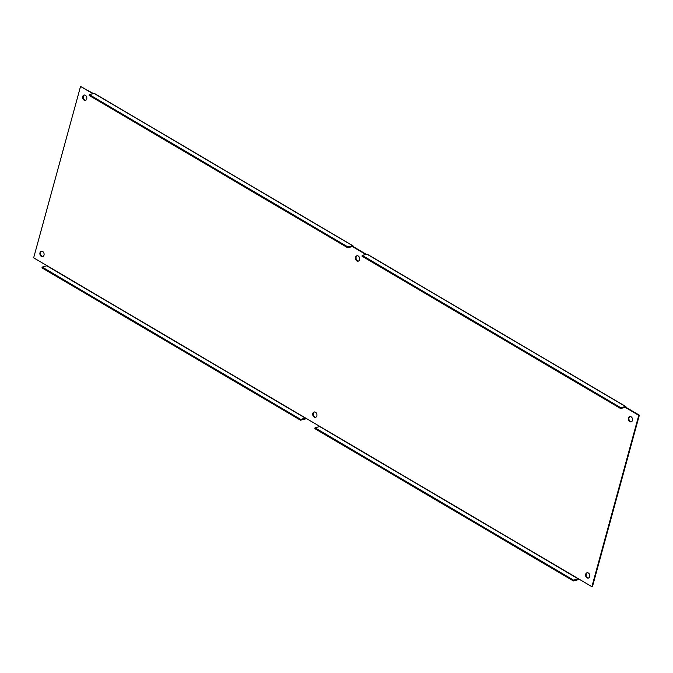 <?xml version="1.0" encoding="UTF-8"?>
<svg xmlns="http://www.w3.org/2000/svg" width="673" height="673" viewBox="0 0 673 673"><rect width="100%" height="100%" fill="white"/><g stroke="black" fill="none" stroke-linecap="round" stroke-linejoin="round"><path stroke-width="1.01" d="M314.468 411.969A2.742 2.078 -104.1 0 0 313.307 414.366A2.742 2.078 -104.1 0 0 314.754 416.966A2.742 2.078 -104.1 0 0 315.797 417.243M314.173 417.117A2.742 2.078 75.9 0 1 312.718 414.324A2.742 2.078 75.9 0 1 314.173 412.019A2.742 2.078 75.9 0 1 316.857 414.173A2.742 2.078 75.9 0 1 315.511 417.344A2.742 2.078 75.9 0 1 314.173 417.117M357.203 255.757A2.742 2.078 -104.1 0 0 356.042 258.154A2.742 2.078 -104.1 0 0 357.489 260.754A2.742 2.078 -104.1 0 0 358.532 261.023M356.909 260.905A2.742 2.078 75.9 0 1 355.453 258.104A2.742 2.078 75.9 0 1 356.909 255.807A2.742 2.078 75.9 0 1 359.592 257.961A2.742 2.078 75.9 0 1 358.246 261.124A2.742 2.078 75.9 0 1 356.909 260.905M587.327 572.715A2.742 2.078 -104.1 0 0 586.166 575.112A2.742 2.078 -104.1 0 0 587.613 577.712A2.742 2.078 -104.1 0 0 588.648 577.989M587.033 577.863A2.742 2.078 75.9 0 1 585.577 575.07A2.742 2.078 75.9 0 1 587.033 572.765A2.742 2.078 75.9 0 1 589.708 574.919A2.742 2.078 75.9 0 1 588.37 578.09A2.742 2.078 75.9 0 1 587.033 577.863M630.063 416.503A2.742 2.078 -104.1 0 0 628.902 418.9A2.742 2.078 -104.1 0 0 630.349 421.5A2.742 2.078 -104.1 0 0 631.383 421.778M629.768 421.651A2.742 2.078 75.9 0 1 628.313 418.85A2.742 2.078 75.9 0 1 629.768 416.553A2.742 2.078 75.9 0 1 632.443 418.707A2.742 2.078 75.9 0 1 631.106 421.878A2.742 2.078 75.9 0 1 629.768 421.651M41.617 251.222A2.742 2.078 -104.1 0 0 40.456 253.62A2.742 2.078 -104.1 0 0 41.903 256.22A2.742 2.078 -104.1 0 0 42.937 256.497M41.322 256.371A2.742 2.078 75.9 0 1 39.867 253.57A2.742 2.078 75.9 0 1 41.314 251.273A2.742 2.078 75.9 0 1 43.997 253.427A2.742 2.078 75.9 0 1 42.651 256.598A2.742 2.078 75.9 0 1 41.322 256.371M84.352 95.011A2.742 2.078 -104.1 0 0 83.191 97.408A2.742 2.078 -104.1 0 0 84.638 100.008A2.742 2.078 -104.1 0 0 85.673 100.277M84.058 100.159A2.742 2.078 75.9 0 1 82.602 97.358A2.742 2.078 75.9 0 1 84.049 95.053A2.742 2.078 75.9 0 1 86.733 97.215A2.742 2.078 75.9 0 1 85.387 100.378A2.742 2.078 75.9 0 1 84.058 100.159M365.767 254.487L352.475 246.57L347.689 247.757L347.907 246.941L352.66 245.754A1.06 0.555 -59.5 0 1 352.938 245.78A1.06 0.555 -59.5 0 1 353.073 246.52L366.348 254.344M352.349 246.587L353.073 246.52M362.225 255.378L361.998 256.186L620.548 408.503L620.767 407.687L362.225 255.378L366.97 254.184L625.511 406.5A1.06 0.555 120.5 0 1 625.797 406.526A1.06 0.555 120.5 0 1 625.932 407.266L620.548 408.503M367.416 254.444A1.06 0.555 120.5 0 0 367.256 254.209A1.06 0.555 120.5 0 0 366.97 254.184M347.689 247.757L89.147 95.44L89.366 94.632L347.907 246.941M620.767 407.687L625.511 406.5M306.03 418.286A1.06 0.555 -59.5 0 1 305.264 419.01L300.511 420.204L300.73 419.388L305.609 418.042L319.927 426.472L315.048 427.826L314.829 428.634L573.371 580.95L573.589 580.134L578.469 578.788L591.887 586.696L592.467 586.553L639.35 415.174L638.77 415.325L591.887 586.696M638.77 415.325L625.209 407.333M92.908 93.74L80.533 86.447L93.488 93.597M300.73 419.388L42.189 267.072L47.068 265.726L33.65 257.826L80.533 86.447M315.048 427.826L573.589 580.134M578.889 579.041A1.06 0.555 -59.5 0 1 578.115 579.756L573.371 580.95M94.557 93.698A1.06 0.555 120.5 0 0 94.397 93.463A1.06 0.555 120.5 0 0 94.119 93.438L89.366 94.632M625.932 407.274L639.35 415.174M42.189 267.072L41.97 267.888L300.511 420.204M319.927 426.48L578.469 578.788M47.068 265.734L305.609 418.042M319.793 426.632L578.343 578.94M94.119 93.438L352.66 245.754M46.942 265.885L305.483 418.194M367.256 254.209L625.797 406.526M94.397 93.463L352.938 245.78"/></g></svg>
